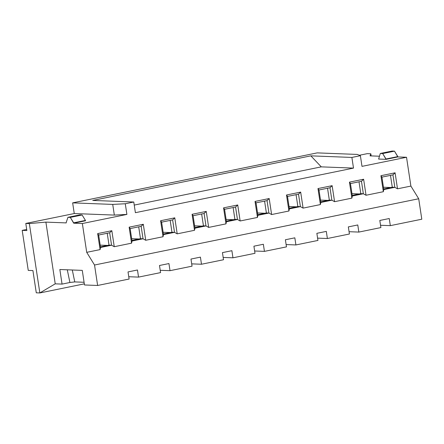<?xml version="1.0" encoding="UTF-8"?>
<svg xmlns="http://www.w3.org/2000/svg" width="444" height="444" viewBox="0 0 444 444"><rect width="100%" height="100%" fill="white"/><g stroke="black" fill="none" stroke-linecap="round" stroke-linejoin="round"><path stroke-width="0.67" d="M84.316 283.86L39.838 292.946L36.28 292.812L32.917 270.579L36.28 292.812L39.838 292.946L84.316 283.86M55.228 283.833L39.838 292.946L29.348 223.582L45.893 222.117L66.245 222.905L45.893 222.117L55.228 283.833L62.055 284.099L55.228 283.833L45.893 222.117L29.348 223.582L25.791 223.443L29.348 223.582L39.838 292.946L55.228 283.833M160.573 272.605L138.545 277.106L128.754 276.729L138.545 277.106L160.573 272.605L159.496 265.49L168.942 263.558L170.019 270.673L160.223 270.296L170.019 270.673L192.047 266.172L170.019 270.673L168.942 263.558L159.496 265.49L160.573 272.605M223.521 259.74L201.487 264.241L191.697 263.864L201.487 264.241L223.521 259.74L222.444 252.625L231.885 250.694L232.961 257.809L223.171 257.431L232.961 257.809L254.995 253.308L232.961 257.809L231.885 250.694L222.444 252.625L223.521 259.74M286.469 246.875L264.435 251.376L254.645 250.999L264.435 251.376L286.469 246.875L285.392 239.76L294.833 237.829L295.909 244.944L286.119 244.566L295.909 244.944L317.937 240.443L295.909 244.944L294.833 237.829L285.392 239.76L286.469 246.875M349.411 234.01L327.383 238.511L317.588 238.134L327.383 238.511L349.411 234.01L348.335 226.895L357.781 224.964L358.852 232.079L349.062 231.701L358.852 232.079L380.885 227.578L358.852 232.079L357.781 224.964L348.335 226.895L349.411 234.01M421.8 219.214L390.326 225.646L380.536 225.269L390.326 225.646L421.8 219.214L418.709 198.757L421.8 219.214M353.496 168.104L321.273 166.861L134.243 205.089L321.273 166.861L353.496 168.104L135.392 212.687L353.496 168.104L351.887 157.437L353.496 168.104M82.356 223.526L126.895 214.419L114.341 215.085L74.259 213.542L25.791 223.443L26.862 230.558L22.2 230.381L26.696 229.459L22.2 230.381L26.862 230.558L25.791 223.443L74.259 213.542L72.644 202.869L317.188 152.886L357.27 154.429L360.384 155.7L351.887 157.437L310.839 155.85L321.273 166.861L310.839 155.85L351.887 157.437L360.384 155.7L361.993 166.367L406.532 157.265L397.88 156.932L386.075 159.346L378.615 159.057L386.075 159.346L382.673 153.557L380.297 153.463L378.615 159.057L380.297 153.463L382.673 153.557L394.477 151.143L397.88 156.932L406.532 157.265L410.889 186.08L418.709 198.757L94.533 265.018L86.713 252.336L82.356 223.526L73.71 223.188L82.356 223.526L86.713 252.336L100.094 249.606L97.669 233.594L111.833 230.702L114.252 246.709L131.563 243.168L129.143 227.162L143.307 224.27L145.726 240.276L163.037 236.735L160.617 220.729L174.781 217.838L177.2 233.844L194.511 230.303L192.091 214.297L206.255 211.405L208.674 227.411L225.985 223.87L223.565 207.864L237.723 204.973L240.149 220.979L257.459 217.438L255.034 201.432L269.197 198.535L271.617 214.546L288.927 211.005L286.508 194.999L300.671 192.102L303.091 208.114L320.401 204.573L317.982 188.567L332.145 185.67L334.565 201.681L351.876 198.141L349.456 182.134L363.619 179.237L366.039 195.249L383.35 191.708L380.93 175.702L395.088 172.805L397.513 188.811L410.889 186.08L406.532 157.265L361.993 166.367L360.384 155.7L357.27 154.429L317.188 152.886L72.644 202.869L112.726 204.412L125.28 203.752L126.895 214.419L82.356 223.526M85.509 220.779L73.71 223.188L70.302 217.399L67.926 217.31L66.189 222.549L67.926 217.31L70.302 217.399L82.107 214.99L85.459 220.424L73.654 222.833L73.71 223.188L85.509 220.779L85.459 220.424L85.509 220.779M129.104 279.037L97.63 285.47L84.482 284.965L97.63 285.47L94.533 265.018L97.63 285.47L129.104 279.037L128.027 271.922L137.468 269.991L138.545 277.106L137.468 269.991L128.027 271.922L129.104 279.037M69.913 282.489L62.055 284.099L59.846 269.514L82.279 270.379L84.482 284.965L82.279 270.379L59.846 269.514L62.055 284.099L69.913 282.489L67.283 269.802L69.913 282.489L74.764 281.912L69.913 282.489M84.077 282.273L74.764 281.912L84.077 282.273M367.271 153.652L359.335 155.272L367.271 153.652L370.834 153.785L367.271 153.652M379.381 156.221L370.063 155.861L370.834 153.785L371.151 155.905L370.834 153.785L370.063 155.861L379.381 156.221M392.102 151.054L394.477 151.143L392.102 151.054L380.297 153.463L392.102 151.054M109.019 245.121L107.226 233.272L109.019 245.121L111.566 245.221L100.549 247.469L100.094 249.606L86.713 252.336L94.533 265.018L418.709 198.757L410.889 186.08L397.513 188.811L394.821 187.324L383.805 189.577L383.35 191.708L366.039 195.249L363.347 193.756L352.331 196.009L351.876 198.141L334.565 201.681L331.873 200.189L320.857 202.442L320.401 204.573L303.091 208.114L300.399 206.621L289.388 208.874L288.927 211.005L271.617 214.546L268.931 213.053L257.914 215.307L257.459 217.438L240.149 220.979L237.457 219.486L226.44 221.739L225.985 223.87L208.674 227.411L205.983 225.918L194.966 228.172L194.511 230.303L177.2 233.844L174.509 232.351L163.492 234.604L163.037 236.735L145.726 240.276L143.035 238.783L132.023 241.037L131.563 243.168L114.252 246.709L111.566 245.221L109.679 232.767L98.668 235.02L100.549 247.469L111.566 245.221L109.019 245.121L100.461 246.87L109.019 245.121M107.57 245.415L100.194 245.132L107.57 245.415M135.392 212.687L133.777 202.014L125.28 203.752L133.777 202.014L92.729 200.433L310.839 155.85L92.729 200.433L133.777 202.014L135.392 212.687M28.25 270.396L22.2 230.381L28.25 270.396L32.917 270.579L28.25 270.396M140.493 238.689L138.7 226.84L140.493 238.689L143.035 238.783L141.153 226.335L130.136 228.588L132.023 241.037L143.035 238.783L140.493 238.689L131.929 240.437L140.493 238.689M139.044 238.983L131.668 238.7L139.044 238.983M171.967 232.256L170.174 220.407L171.967 232.256L174.509 232.351L172.627 219.902L161.61 222.155L163.492 234.604L174.509 232.351L171.967 232.256L163.403 234.005L171.967 232.256M170.518 232.551L163.142 232.268L170.518 232.551M203.441 225.824L201.648 213.969L203.441 225.824L205.983 225.918L204.101 213.47L193.084 215.723L194.966 228.172L205.983 225.918L203.441 225.824L194.877 227.572L203.441 225.824M201.992 226.118L194.616 225.835L201.992 226.118M234.909 219.392L233.122 207.537L234.909 219.392L237.457 219.486L235.575 207.037L224.559 209.291L226.44 221.739L237.457 219.486L234.909 219.392L226.351 221.14L234.909 219.392M233.466 219.686L226.085 219.403L233.466 219.686M266.383 212.959L264.591 201.104L266.383 212.959L268.931 213.053L267.044 200.605L256.033 202.858L257.914 215.307L268.931 213.053L266.383 212.959L257.825 214.707L266.383 212.959M264.935 213.253L257.559 212.97L264.935 213.253M297.857 206.527L296.065 194.672L297.857 206.527L300.399 206.621L298.518 194.172L287.501 196.426L289.388 208.874L300.399 206.621L297.857 206.527L289.294 208.275L297.857 206.527M296.409 206.821L289.033 206.538L296.409 206.821M329.331 200.094L327.539 188.239L329.331 200.094L331.873 200.189L329.992 187.74L318.975 189.993L320.857 202.442L331.873 200.189L329.331 200.094L320.768 201.842L329.331 200.094M327.883 200.388L320.507 200.105L327.883 200.388M360.806 193.656L359.013 181.807L360.806 193.656L363.347 193.756L361.466 181.307L350.449 183.561L352.331 196.009L363.347 193.756L360.806 193.656L352.242 195.41L360.806 193.656M359.357 193.956L351.981 193.673L359.357 193.956M392.274 187.224L390.487 175.374L392.274 187.224L394.821 187.324L392.94 174.875L381.923 177.123L383.805 189.577L394.821 187.324L392.274 187.224L383.716 188.978L392.274 187.224M390.831 187.523L383.45 187.235L390.831 187.523M192.047 266.172L190.97 259.057L200.416 257.126L201.487 264.241L200.416 257.126L190.97 259.057L192.047 266.172M254.995 253.308L253.918 246.192L263.359 244.261L264.435 251.376L263.359 244.261L253.918 246.192L254.995 253.308M317.937 240.443L316.861 233.328L326.307 231.396L327.383 238.511L326.307 231.396L316.861 233.328L317.937 240.443M380.885 227.578L379.809 220.463L389.249 218.531L390.326 225.646L389.249 218.531L379.809 220.463L380.885 227.578M392.94 174.875L395.088 172.805L380.93 175.702L381.923 177.123L392.94 174.875L394.821 187.324L397.513 188.811L395.088 172.805L392.94 174.875M381.923 177.123L380.93 175.702L383.35 191.708L383.805 189.577L381.923 177.123M361.466 181.307L363.619 179.237L349.456 182.134L350.449 183.561L361.466 181.307L363.347 193.756L366.039 195.249L363.619 179.237L361.466 181.307M350.449 183.561L349.456 182.134L351.876 198.141L352.331 196.009L350.449 183.561M329.992 187.74L332.145 185.67L317.982 188.567L318.975 189.993L329.992 187.74L331.873 200.189L334.565 201.681L332.145 185.67L329.992 187.74M318.975 189.993L317.982 188.567L320.401 204.573L320.857 202.442L318.975 189.993M298.518 194.172L300.671 192.102L286.508 194.999L287.501 196.426L298.518 194.172L300.399 206.621L303.091 208.114L300.671 192.102L298.518 194.172M287.501 196.426L286.508 194.999L288.927 211.005L289.388 208.874L287.501 196.426M267.044 200.605L269.197 198.535L255.034 201.432L256.033 202.858L267.044 200.605L268.931 213.053L271.617 214.546L269.197 198.535L267.044 200.605M256.033 202.858L255.034 201.432L257.459 217.438L257.914 215.307L256.033 202.858M235.575 207.037L237.723 204.973L223.565 207.864L224.559 209.291L235.575 207.037L237.457 219.486L240.149 220.979L237.723 204.973L235.575 207.037M224.559 209.291L223.565 207.864L225.985 223.87L226.44 221.739L224.559 209.291M204.101 213.47L206.255 211.405L192.091 214.297L193.084 215.723L204.101 213.47L205.983 225.918L208.674 227.411L206.255 211.405L204.101 213.47M193.084 215.723L192.091 214.297L194.511 230.303L194.966 228.172L193.084 215.723M172.627 219.902L174.781 217.838L160.617 220.729L161.61 222.155L172.627 219.902L174.509 232.351L177.2 233.844L174.781 217.838L172.627 219.902M161.61 222.155L160.617 220.729L163.037 236.735L163.492 234.604L161.61 222.155M141.153 226.335L143.307 224.27L129.143 227.162L130.136 228.588L141.153 226.335L143.035 238.783L145.726 240.276L143.307 224.27L141.153 226.335M130.136 228.588L129.143 227.162L131.563 243.168L132.023 241.037L130.136 228.588M109.679 232.767L111.833 230.702L97.669 233.594L98.668 235.02L109.679 232.767L111.566 245.221L114.252 246.709L111.833 230.702L109.679 232.767M98.668 235.02L97.669 233.594L100.094 249.606L100.549 247.469L98.668 235.02M72.294 269.996L74.764 281.912L72.294 269.996M397.88 156.932L397.824 156.577L386.025 158.991L386.075 159.346L397.88 156.932M382.673 153.557L386.025 158.991L397.824 156.577L394.477 151.143L382.673 153.557M79.731 214.896L82.107 214.99L79.731 214.896L67.926 217.31L79.731 214.896M70.302 217.399L73.654 222.833L85.459 220.424L82.107 214.99L70.302 217.399M114.341 215.085L126.895 214.419L125.28 203.752L112.726 204.412L114.341 215.085L112.726 204.412L72.644 202.869L74.259 213.542L114.341 215.085"/></g></svg>
